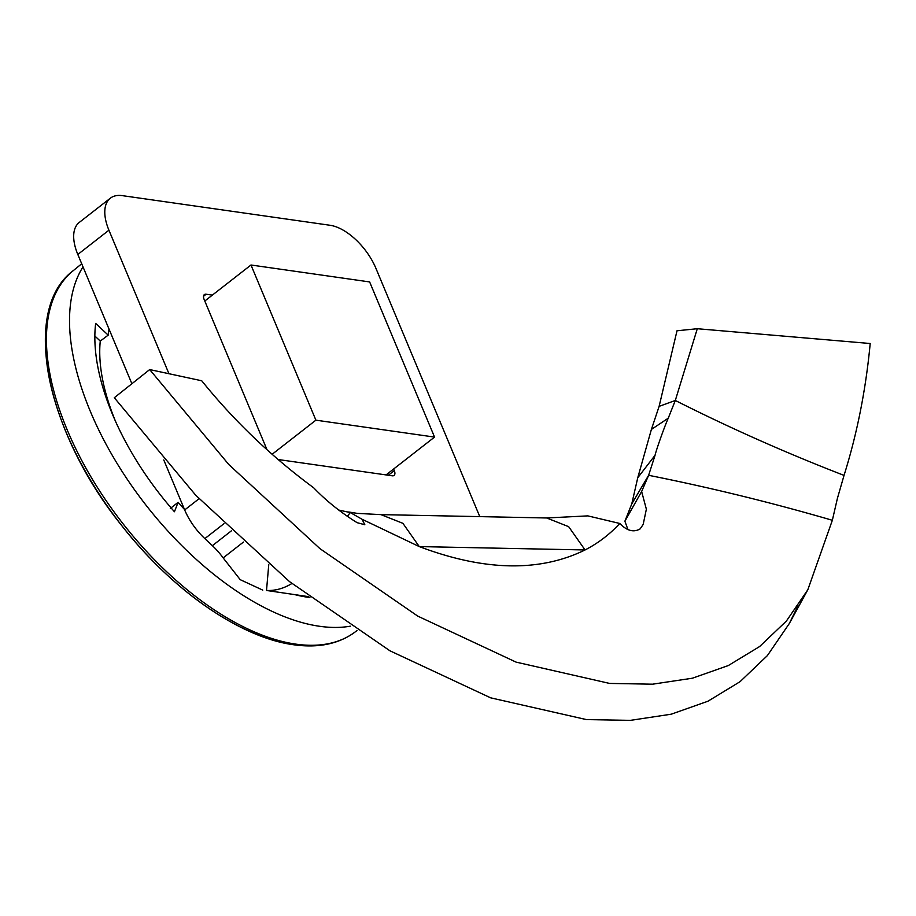 <?xml version="1.0" encoding="UTF-8"?>
<svg xmlns="http://www.w3.org/2000/svg" width="916" height="916" viewBox="0 0 916 916"><rect width="100%" height="100%" fill="white"/><g stroke="black" fill="none" stroke-linecap="round" stroke-linejoin="round"><path stroke-width="1.37" d="M844.037 475.393C786.352 453.077 730.109 428.104 675.31 400.475L697.294 328.718L870.2 343.511C865.826 389.769 857.101 433.726 844.037 475.393L837.396 498.43L832.346 520.277L807.809 589.79L786.363 621.082L759.639 646.524L728.289 665.566L692.404 678.206L652.524 684.195L609.621 683.428L516.074 662.119L417.765 616.125L319.959 548.661L228.748 464.481L149.686 369.572L114.305 397.739L195.761 495.258L289.502 581.603L389.895 650.772L490.678 697.843L586.48 719.598L630.426 720.354L671.245 714.194L707.953 701.221L740.036 681.687L767.379 655.604L789.306 623.544L797.928 605.9M393.617 469.015L394.292 470.618A6.893 3.527 52.1 0 1 394.075 475.427A6.893 3.527 52.1 0 1 392.277 475.805L278.098 459.511M203.524 296.269L206.134 294.231L212.363 295.112M206.134 294.231A6.893 3.527 52.1 0 0 204.337 294.608A6.893 3.527 52.1 0 0 204.119 299.406L267.014 449.756M651.39 429.432L668.245 418.2L675.31 400.475L659.119 406.361L651.39 429.432L637.754 477.751L631.765 503.915L624.895 521.215L641.635 491.503L646.364 509.204L643.169 524.444L640.181 528.853C633.735 532.654 626.933 530.868 619.788 523.471C609.69 534.394 598.114 543.222 585.061 549.955C539.593 572.248 484.335 571.126 419.276 546.589L362.026 519.246L364.831 524.742L357.125 522.681C340.741 512.491 326.245 500.857 313.65 487.781C271.422 456.592 234.118 420.925 201.726 380.77L149.686 369.572M362.026 519.246L350.29 512.559L347.336 516.338M338.702 510.052L350.29 512.559M308.795 596.682L266.51 590.465A68.929 52.258 -81.9 0 0 291.872 583.515M262.743 590.11L240.232 579.679L223.149 557.89L243.461 542.054M223.149 557.89A45.949 23.553 52.1 0 0 212.375 545.673L231.404 530.822M163.769 459.958L184.677 509.937A45.949 23.553 -127.9 0 0 204.841 538.608L212.375 545.673M131.893 383.747L77.814 254.465L108.924 230.202L168.968 373.751M108.924 230.202A45.949 23.553 -127.9 0 1 110.332 198.2A45.949 23.553 -127.9 0 1 122.366 195.646L330.012 225.267A45.949 23.553 -127.9 0 1 375.904 268.296L479.801 516.67M77.814 254.465A45.949 23.553 -127.9 0 1 79.223 222.462L110.332 198.2M619.788 523.471L587.832 515.88L546.692 517.975L380.907 514.62L402.891 523.322L419.276 546.589L585.061 549.955L568.664 526.677L546.692 517.975M624.895 521.215L627.952 529.631M631.765 503.915L648.62 475.301L641.635 491.503M668.245 418.2C665.268 424.658 656.52 448.806 655.055 455.286L648.62 475.301C709.877 487.484 771.123 502.483 832.346 520.277M659.119 406.361L677.004 330.779L697.294 328.718M295.204 594.736A195.291 100.073 52.1 0 0 307.49 597.198A195.291 100.073 52.1 0 0 309.894 597.507M83.013 266.888A229.756 117.74 52.1 0 0 124.965 475.862A229.756 117.74 52.1 0 0 319.661 626.292A229.756 117.74 52.1 0 0 350.301 626.189M109.004 329.05A177.853 91.142 -127.9 0 0 108.191 335.142L95.665 323.394A195.291 100.073 52.1 0 0 174.441 511.746L178.116 502.311A177.853 91.142 -127.9 0 0 184.459 509.422M108.191 335.142L100.268 341.073A178.059 91.245 52.1 0 0 116.011 422.494M100.268 341.073L94.84 335.989M170.296 508.483L178.116 502.311M434.55 437.092L369.64 281.933L250.984 264.999L315.894 420.169L434.55 437.092L386.048 474.923M315.894 420.169L272.109 454.302M250.984 264.999L204.795 301.02M388.361 475.244L394.292 470.618M266.51 590.465L268.777 564.439M204.841 538.608L223.962 523.689M184.677 509.937L199.07 498.716M637.754 477.751L655.055 455.286M354.916 632.132C338.725 643.994 318.31 648.207 293.681 644.761C240.404 637.742 172.357 590.408 122.057 526.013C45.445 431.104 20.77 309.848 73.12 270.758A229.149 117.431 52.1 0 0 91.634 478.038A229.149 117.431 52.1 0 0 295.902 644.143A229.149 117.431 52.1 0 0 354.916 632.132L356.988 630.586M49.166 312.264A226.607 116.126 52.1 0 0 112.679 513.647A226.607 116.126 52.1 0 0 292.273 644.12M807.809 589.79L789.306 623.544M348.653 511.987L357.32 513.384L380.907 514.62M73.12 270.758L81.707 263.774"/></g></svg>
